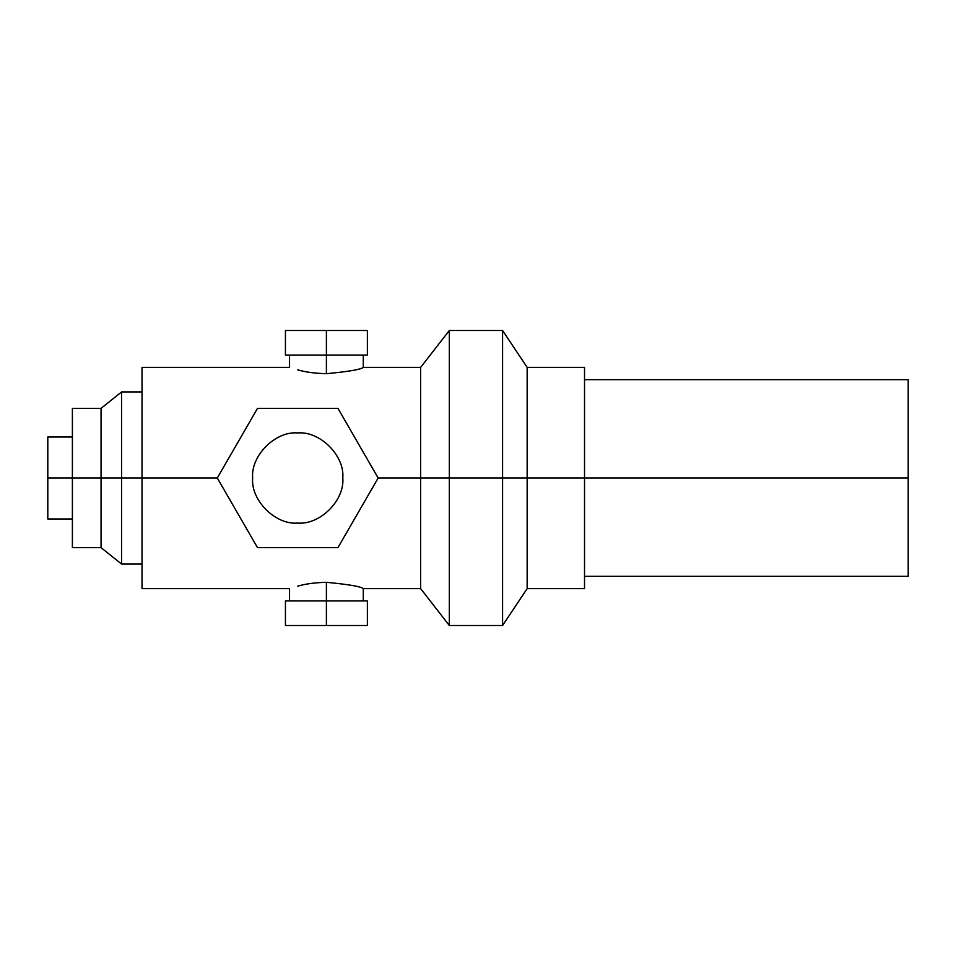 <?xml version="1.0" encoding="UTF-8"?>
<svg xmlns="http://www.w3.org/2000/svg" width="956" height="956" viewBox="0 0 956 956"><rect width="100%" height="100%" fill="white"/><g stroke="black" fill="none" stroke-linecap="round" stroke-linejoin="round"><path stroke-width="1.43" d="M252.659 478C250.639 455.701 275.424 430.917 297.722 432.937C320.021 430.917 344.805 455.701 342.798 478C344.805 500.299 320.021 525.083 297.722 523.063C275.424 525.083 250.639 500.299 252.659 478C250.639 500.299 275.424 525.083 297.722 523.063C320.021 525.083 344.805 500.299 342.798 478C344.805 455.701 320.021 430.917 297.722 432.937C275.424 430.917 250.639 455.701 252.659 478M378.158 478L420.64 478L420.64 367.379L420.64 588.621L420.64 478L449.32 478L378.158 478L337.934 408.343L257.511 408.343L217.299 478L142.038 478L217.299 478L257.511 547.657L337.934 547.657L378.158 478L337.934 547.657L257.511 547.657L217.299 478L257.511 408.343L337.934 408.343L378.158 478M142.038 367.379L142.038 478L121.543 478L142.038 478L142.038 588.621L142.038 367.379L289.537 367.379L289.537 355.082M326.402 373.7C348.809 371.549 361.105 369.434 363.28 367.379C361.105 369.434 348.809 371.549 326.402 373.7C314.632 373.354 305.072 372.063 297.722 369.829C305.072 372.063 314.632 373.354 326.402 373.7L326.402 330.501L285.438 330.501L326.402 330.501L326.402 355.082L367.379 355.082L326.402 355.082L326.402 373.7C348.809 371.549 361.105 369.434 363.28 367.379C361.105 369.434 348.809 371.549 326.402 373.7M326.402 600.918L326.402 582.3C314.632 582.646 305.072 583.937 297.722 586.171C286.848 589.374 286.848 589.374 297.722 586.171C305.072 583.937 314.632 582.646 326.402 582.3L326.402 600.918L285.438 600.918L326.402 600.918L326.402 625.499L326.402 600.918L367.379 600.918L326.402 600.918M285.438 355.082L326.402 355.082L285.438 355.082L285.438 330.501M285.438 625.499L367.379 625.499L285.438 625.499L285.438 600.918M502.581 478L527.162 478L502.581 478L502.581 625.499L449.32 625.499L449.32 330.501L449.32 625.499L502.581 625.499L502.581 478L449.32 478L502.581 478L502.581 404.257L502.581 478M584.522 478L908.2 478L908.2 379.663L908.2 478L584.522 478L584.522 588.621L527.162 588.621L527.162 367.379L527.162 588.621L584.522 588.621L584.522 478L527.162 478L584.522 478L584.522 367.379L584.522 478M101.061 408.343L72.381 408.343L72.381 478L101.061 478L101.061 408.343L101.061 478L121.543 478L101.061 478L101.061 547.657L72.381 547.657L72.381 478L47.8 478L47.8 437.023L47.8 478L72.381 478L72.381 408.343L101.061 408.343L121.543 391.96L121.543 478L121.543 391.96L142.038 391.96M47.8 478L47.8 518.977L47.8 478M142.038 564.04L121.543 564.04L121.543 478L121.543 564.04L101.061 547.657L101.061 478L72.381 478L72.381 547.657L101.061 547.657M908.2 576.337L908.2 478L908.2 576.337L584.522 576.337M367.379 330.501L326.402 330.501L367.379 330.501L367.379 355.082M326.402 582.3C348.809 584.451 361.105 586.566 363.28 588.621C361.105 586.566 348.809 584.451 326.402 582.3C348.809 584.451 361.105 586.566 363.28 588.621C361.105 586.566 348.809 584.451 326.402 582.3M502.581 330.501L502.581 404.257L502.581 330.501L449.32 330.501L502.581 330.501L527.162 367.379L584.522 367.379L527.162 367.379M449.32 330.501L420.64 367.379L363.28 367.379L363.28 355.082M142.038 588.621L289.537 588.621L289.537 600.918M363.28 600.918L363.28 588.621L420.64 588.621L449.32 625.499M908.2 379.663L584.522 379.663M47.8 437.023L72.381 437.023M72.381 518.977L47.8 518.977M502.581 625.499L527.162 588.621M367.379 625.499L367.379 600.918"/></g></svg>
